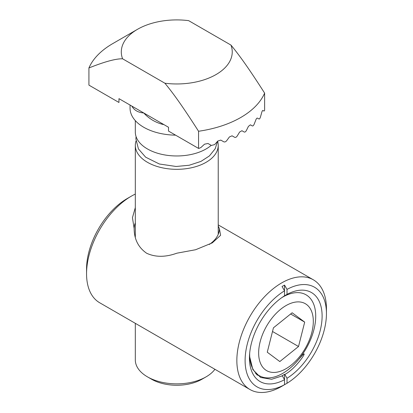 <?xml version="1.0" encoding="UTF-8"?>
<svg xmlns="http://www.w3.org/2000/svg" width="413" height="413" viewBox="0 0 413 413"><rect width="100%" height="100%" fill="white"/><g stroke="black" fill="none" stroke-linecap="round" stroke-linejoin="round"><path stroke-width="0.62" d="M249.483 355.985L252.849 369.573L260.593 377.472L271.609 379.284L282.327 375.861L284.536 379.692A51.388 29.669 -60 0 1 249.442 358.019A51.388 29.669 -60 0 1 284.536 295.827L287.014 294.397A51.388 29.669 -60 0 1 322.109 316.064A51.388 29.669 -60 0 1 287.014 378.262L284.825 374.467C296.87 368.107 308.945 348.448 302.285 355.33L295.785 362.717M284.516 295.842A47.882 27.645 -60 0 1 284.536 295.827L284.536 290.819A57.515 33.205 120 0 0 245.105 360.523A57.515 33.205 120 0 0 284.536 384.699A61.021 35.229 -60 0 1 283.297 385.437A61.021 35.229 -60 0 1 282.058 386.129L287.014 383.269A57.515 33.205 120 0 0 326.446 313.565A57.515 33.205 120 0 0 287.014 289.389L284.536 285.094A61.021 35.229 -60 0 0 282.058 286.524L284.536 290.819L284.536 285.094M300.576 356.997L302.285 355.33M326.446 313.565L326.446 308.795A63.354 36.576 120 0 0 313.322 279.792A63.354 36.576 120 0 0 264.501 296.766A63.354 36.576 120 0 0 236.85 360.523A63.354 36.576 120 0 0 249.968 389.526A63.354 36.576 120 0 0 281.645 386.387L283.297 385.437M135.314 194.074A63.354 36.576 120 0 0 131.355 196.16A63.354 36.576 120 0 0 86.554 273.752A63.354 36.576 120 0 0 99.678 302.755L249.968 389.526M86.554 273.752L86.554 268.987A57.515 33.205 120 0 1 127.225 198.545L131.355 196.16M134.148 228.611L134.148 228.523C134.173 239.225 138.334 247.464 146.63 253.241C155.407 257.32 165.489 257.304 176.872 253.19L195.586 249.741L212.282 242.88L220.599 235.302L219.396 228.637A42.627 24.61 180 0 1 209.339 244.455M135.314 207.61L132.444 217.656L134.148 228.523A42.627 24.61 180 0 1 135.314 222.86M218.229 226.019L219.396 228.637M282.327 375.861L282.058 375.763A46.271 26.716 120 0 0 284.536 374.343L284.825 374.467M284.536 384.699L284.536 374.343M287.014 383.269L287.014 378.262M287.014 294.397L287.014 289.389M208.002 143.492L211.358 145.433L207.992 143.487L204.528 144.183L200.93 147.503L199.087 148.344A90.509 52.255 0 0 1 198.555 148.422L198.555 131.257C181.782 105.041 172.871 92.899 164.895 83.219A55.471 32.028 0 0 0 230.96 45.079C238.936 54.759 247.846 66.901 264.619 93.116L264.619 110.281A90.509 52.255 0 0 1 264.485 110.586L263.995 111.097L262.916 110.472C262.544 110.405 262.141 111.071 261.723 112.481A159.568 130.286 -60 0 1 260.412 117.116C259.958 118.49 259.483 119.114 258.992 118.99L257.464 118.113C256.943 117.968 256.401 118.552 255.843 119.873A172.216 140.616 -60 0 1 254.124 124.277C253.541 125.573 252.937 126.12 252.312 125.929L250.407 124.824L248.419 126.378A179.381 146.465 -60 0 1 246.344 130.57C245.637 131.799 244.914 132.279 244.176 132.015L241.92 130.714L239.592 132.067A180.827 147.642 -60 0 1 237.17 136.063C236.35 137.224 235.513 137.643 234.667 137.312L232.065 135.81M234.667 137.312L232.07 135.815L229.391 136.966A176.506 144.116 -60 0 1 226.623 140.761C225.679 141.855 224.729 142.206 223.763 141.804L220.81 140.1L217.759 141.04A166.558 135.991 -60 0 1 214.61 144.612L211.358 145.433M214.925 369.294A41.46 23.933 180 0 1 206.087 376.852A41.46 23.933 180 0 1 147.456 376.857A41.46 23.933 180 0 1 147.456 376.852A41.46 23.933 180 0 1 135.314 359.93L135.314 323.333M206.087 376.852L201.957 379.237A35.621 20.562 180 0 1 151.586 379.237L147.456 376.852M217.599 141.225A41.46 23.933 180 0 1 218.229 145.381A41.46 23.933 180 0 1 192.639 167.497A41.46 23.933 180 0 1 147.456 162.309A41.46 23.933 180 0 1 135.314 145.381A41.46 23.933 180 0 1 135.991 141.081M211.219 145.35A41.46 23.933 180 0 1 147.456 148.959A41.46 23.933 180 0 1 135.314 132.031L135.314 120.622M175.577 135.154A46.715 26.969 180 0 1 143.739 127.266A46.715 26.969 180 0 1 130.059 108.196L130.059 105.062M163.863 124.576A46.715 26.969 180 0 1 162.541 124.344C155.112 122.331 148.845 118.531 143.739 112.961C138.572 112.599 134.752 110.57 132.279 106.874A5.839 4.543 151 0 0 132.237 106.322M198.555 148.422L168.514 131.076L168.514 127.266L118.965 98.655L118.965 102.47L88.924 85.13L88.924 67.964A90.509 52.255 180 0 1 112.77 43.592L137.544 29.287A55.471 32.028 0 0 0 122.584 58.791C115.764 58.656 104.541 61.718 88.924 67.964M264.619 93.116A90.509 52.255 180 0 1 198.555 131.257M241.925 130.72L244.176 132.015M250.412 124.829L252.312 125.929M257.464 118.113L258.992 118.99M262.921 110.472L263.995 111.097M137.544 29.287A55.471 32.028 0 0 1 188.648 20.65L230.96 45.079M164.895 83.219L122.584 58.791M223.763 141.804L220.8 140.095M249.674 353.172A46.715 26.969 120 0 0 259.333 375.716A46.715 26.969 120 0 0 272.002 377.523A46.715 26.969 120 0 0 310.721 339.254A46.715 26.969 120 0 0 306.043 294.805A46.715 26.969 120 0 0 293.375 292.998A46.715 26.969 120 0 0 281.692 297.711M294.825 302.197A38.652 22.312 120 0 0 259.163 358.732A38.652 22.312 120 0 0 303.953 350.56A38.652 22.312 120 0 0 294.825 302.197M273.437 327.814L267.268 352.212L279.808 361.561L298.522 346.512L304.691 322.109L292.151 312.765L273.437 327.814M290.628 313.988L304.691 322.109M272.508 331.489L298.522 346.512M261.161 376.62L256.752 374.756M132.279 106.874A46.715 26.969 180 0 1 131.876 106.11M218.229 224.889L313.322 279.792M135.314 145.381L135.314 237.423M218.229 145.381L218.229 234.3M255.585 373.553L259.333 375.716M136.068 136.584L135.898 138.928L138.438 148.933L145.644 157.177L159.382 164.007L176.139 166.48L189.169 165.257L200.919 161.421L209.391 155.949L215.214 148.716L217.527 141.303"/></g></svg>
